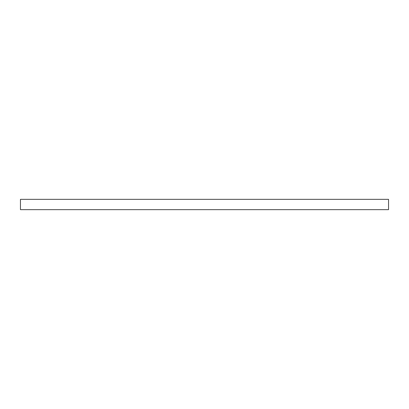 <?xml version="1.0" encoding="UTF-8"?>
<svg xmlns="http://www.w3.org/2000/svg" width="409" height="409" viewBox="0 0 409 409"><rect width="100%" height="100%" fill="white"/><g stroke="black" fill="none" stroke-linecap="round" stroke-linejoin="round"><path stroke-width="0.61" d="M20.45 199.347L20.45 209.653L20.45 199.347L388.55 199.347L388.55 209.653L388.55 199.347L20.45 199.347M388.55 209.653L20.45 209.653L388.55 209.653"/></g></svg>
